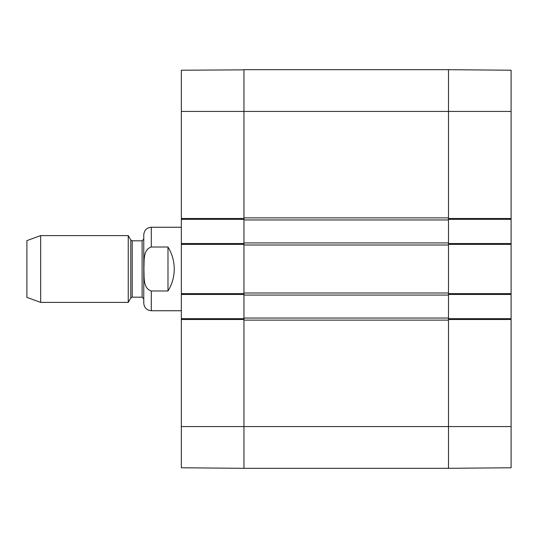 <?xml version="1.0" encoding="UTF-8"?>
<svg xmlns="http://www.w3.org/2000/svg" width="538" height="538" viewBox="0 0 538 538"><rect width="100%" height="100%" fill="white"/><g stroke="black" fill="none" stroke-linecap="round" stroke-linejoin="round"><path stroke-width="0.81" d="M511.1 70.391L511.1 218.495L448.49 218.495L448.49 219.329L511.1 219.329L511.1 218.495M511.1 219.329L511.1 243.539L448.49 243.539L448.49 294.461L511.1 294.461L511.1 243.539M511.1 294.461L511.1 318.671L448.49 318.671L448.49 468.316L511.1 467.771L511.1 318.671M448.49 468.154L448.49 320.13L243.956 320.13L243.956 426.573L243.956 318.671L181.346 318.671L181.346 467.609M448.49 69.846L448.49 242.914L243.956 242.914L243.956 244.373L243.956 243.539L181.346 243.539L181.346 294.461L243.956 294.461L243.956 244.373L181.346 244.373M181.346 243.539L181.346 219.329L243.956 219.329L243.956 111.427L243.956 217.87L448.49 217.87L448.49 69.684L511.1 70.229M181.346 318.671L181.346 294.461M243.956 69.846L181.346 70.229L181.346 219.329M243.956 69.684L243.956 111.427L243.956 69.684L448.49 69.684M243.956 468.154L243.956 426.573L181.346 426.573M511.1 426.573L243.956 426.573L243.956 468.316L181.346 467.771M167.984 290.991L151.292 290.991C142.583 288.254 144.406 276.33 143.881 269C144.406 261.67 142.583 249.746 151.292 247.009L167.984 247.009C172.106 253.761 174.198 261.091 174.245 269C174.198 276.909 172.106 284.239 167.984 290.991L167.984 247.009M151.292 247.009L151.292 227.258C146.726 227.702 144.224 230.21 143.774 234.77L143.774 303.23C144.224 307.79 146.726 310.298 151.292 310.742L181.346 310.742M40.659 235.604L26.9 240.614L26.9 297.386L40.659 302.396L128.239 302.396L128.239 235.604L40.659 235.604L40.659 302.396M243.956 318.045L243.956 295.086L448.49 295.086L448.49 318.045L243.956 318.045L243.956 319.505L181.346 319.505M181.346 293.627L243.956 293.627L243.956 295.086M243.956 293.002L243.956 244.998L448.49 244.998L448.49 293.002L243.956 293.002M243.956 242.914L243.956 219.955L448.49 219.955M181.346 218.495L243.956 218.495L243.956 219.955M511.1 244.373L448.49 244.373L448.49 242.914M448.49 295.086L448.49 293.627L511.1 293.627M511.1 319.505L448.49 319.505L448.49 318.045M243.956 468.316L448.49 468.316M181.346 111.427L511.1 111.427M151.292 290.991L151.292 310.742M130.774 298.012L132.22 297.178L132.22 240.822L130.774 239.988L130.774 298.012L128.239 302.396M132.22 240.822L142.106 240.822L142.106 297.178L143.774 298.846M151.292 227.258L181.346 227.258M130.774 239.988L128.239 235.604M132.22 297.178L142.106 297.178M142.106 240.822L143.774 239.154"/></g></svg>
